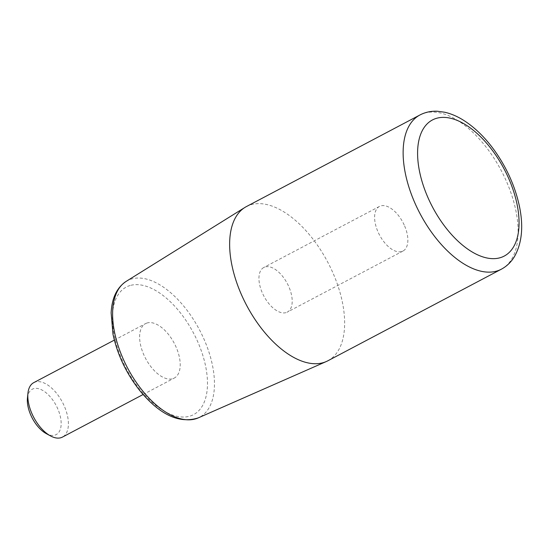 <?xml version="1.0" encoding="UTF-8"?>
<svg xmlns="http://www.w3.org/2000/svg" width="549" height="549" viewBox="0 0 549 549"><rect width="100%" height="100%" fill="white"/><g stroke="black" fill="none" stroke-linecap="round" stroke-linejoin="round"><path stroke-width="0.41" stroke-dasharray="2.75 2.06" d="M147.207 322.956A30.778 16.216 62.2 0 0 145.547 323.622A30.778 16.216 62.2 0 0 144.806 356.905A30.778 16.216 62.2 0 0 172.619 378.728A30.778 16.216 62.2 0 0 174.28 378.062A30.778 16.216 62.2 0 0 175.028 344.779A30.778 16.216 62.2 0 0 147.207 322.956M33.743 382.646A30.778 16.216 -117.8 0 1 62.456 402.293A30.778 16.216 -117.8 0 1 62.476 437.079M27.45 398.018A25.645 13.512 -117.8 0 1 52.443 399.576A25.645 13.512 -117.8 0 1 54.845 435.137A25.645 13.512 -117.8 0 1 46.24 433.607M327.849 360.796A87.202 45.951 62.2 0 0 329.956 266.498A87.202 45.951 62.2 0 0 251.133 204.674A87.202 45.951 62.2 0 0 246.432 206.561M404.208 225.008A25.22 13.293 62.2 0 0 379.462 206.424A25.22 13.293 62.2 0 0 378.851 233.696A25.22 13.293 62.2 0 0 401.648 251.579A25.22 13.293 62.2 0 0 403.007 251.03A25.22 13.293 62.2 0 0 404.208 225.008M285.988 312.635A25.22 13.293 -117.8 0 1 263.191 294.751A25.22 13.293 -117.8 0 1 263.801 267.48A25.22 13.293 -117.8 0 1 287.326 283.579A25.22 13.293 -117.8 0 1 287.347 312.093A25.22 13.293 -117.8 0 1 285.988 312.635M130.14 285.507A72.118 38.005 62.2 0 0 142.671 392.72A72.118 38.005 62.2 0 0 206.932 374.301A72.118 38.005 62.2 0 0 130.14 285.507M419.923 114.981A87.202 45.951 -117.8 0 1 424.624 113.087A87.202 45.951 -117.8 0 1 503.44 174.911A87.202 45.951 -117.8 0 1 501.34 269.209M126.153 281.39A77.237 40.701 -117.8 0 1 131.65 278.954A77.237 40.701 -117.8 0 1 202.087 335.014A77.237 40.701 -117.8 0 1 198.216 417.899M143.076 394.532L174.28 378.062M114.343 340.099L145.547 323.622M379.462 206.424L263.801 267.48M403.007 251.03L287.347 312.093"/><path stroke-width="0.82" d="M143.076 394.532L62.476 437.079A30.778 16.216 -117.8 0 1 60.815 437.745A30.778 16.216 -117.8 0 1 50.487 435.913A30.778 16.216 -117.8 0 1 27.944 393.201A30.778 16.216 -117.8 0 1 33.743 382.646L114.343 340.099M50.487 435.913L46.24 433.607A25.645 13.512 -117.8 0 1 27.45 398.018L27.944 393.201M419.923 114.981L246.432 206.561A87.202 45.951 62.2 0 0 244.929 207.426A87.202 45.951 62.2 0 0 246.501 305.134A87.202 45.951 62.2 0 0 326.291 361.544A87.202 45.951 62.2 0 0 327.849 360.796L501.34 269.209A87.202 45.951 -117.8 0 1 496.632 271.096A87.202 45.951 -117.8 0 1 417.816 209.279A87.202 45.951 -117.8 0 1 419.923 114.981C425.331 112.174 431.185 110.932 437.498 111.255L444.594 112.216C450.839 113.616 457.056 116.237 463.232 120.08C474.597 127.224 485 137.339 494.443 150.412C506.693 167.651 514.969 186.056 519.279 205.614C523.671 226.099 522.044 243.125 514.392 256.699C511.092 262.134 506.741 266.306 501.34 269.209M500.112 257.735A76.942 40.544 -117.8 0 1 418.18 162.998A76.942 40.544 -117.8 0 1 486.737 143.344A76.942 40.544 -117.8 0 1 500.112 257.735M126.153 281.39C116.82 287.669 111.818 298.182 111.145 312.937L112.977 334.19C117.349 354.585 126.263 373.361 139.721 390.517C159.814 414.852 179.317 423.979 198.216 417.899A77.237 40.701 -117.8 0 1 195.423 418.901A77.237 40.701 -117.8 0 1 126.263 365.449A77.237 40.701 -117.8 0 1 126.153 281.39L244.929 207.426M198.216 417.899L326.291 361.544"/></g></svg>
